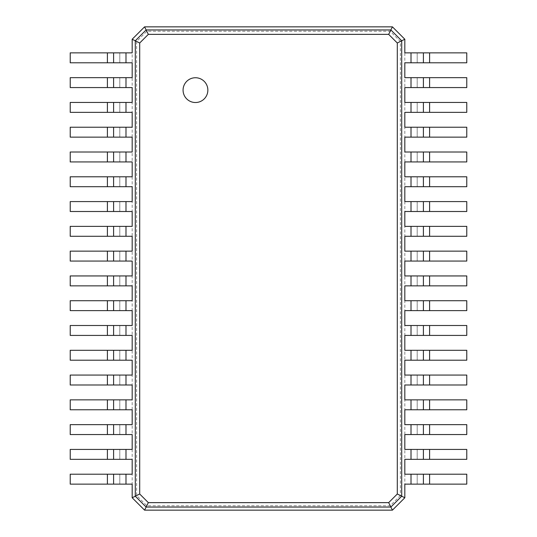 <?xml version="1.0" encoding="UTF-8"?>
<svg xmlns="http://www.w3.org/2000/svg" width="537" height="537" viewBox="0 0 537 537"><rect width="100%" height="100%" fill="white"/><g stroke="black" fill="none" stroke-linecap="round" stroke-linejoin="round"><path stroke-width="0.4" stroke-dasharray="2.69 2.01" d="M404.817 52.874L466.774 52.874L466.774 62.789L404.817 62.789L404.817 497.759L392.426 510.15L144.574 510.15L132.183 497.759L132.183 39.241L144.574 26.85L392.426 26.85L404.817 39.241L404.817 62.789M417.209 52.874L417.209 62.789L417.209 52.874M400.401 495.55L390.218 505.733L146.782 505.733L136.599 495.55L136.599 41.45L146.782 31.267L390.218 31.267L400.401 41.45L400.401 495.55L404.817 497.759M400.401 41.45L404.817 39.241M423.404 52.874L423.404 62.789M390.218 505.733L392.426 510.15M404.817 77.657L466.774 77.657L466.774 87.571L404.817 87.571M404.817 102.446L466.774 102.446L466.774 112.354L404.817 112.354M404.817 127.229L466.774 127.229L466.774 137.143L404.817 137.143M404.817 152.011L466.774 152.011L466.774 161.926L404.817 161.926M404.817 176.794L466.774 176.794L466.774 186.708L404.817 186.708M404.817 201.583L466.774 201.583L466.774 211.497L404.817 211.497M404.817 226.366L466.774 226.366L466.774 236.28L404.817 236.28M404.817 251.148L466.774 251.148L466.774 261.063L404.817 261.063M404.817 275.937L466.774 275.937L466.774 285.852L404.817 285.852M404.817 300.72L466.774 300.72L466.774 310.634L404.817 310.634M404.817 325.503L466.774 325.503L466.774 335.417L404.817 335.417M404.817 350.292L466.774 350.292L466.774 360.206L404.817 360.206M404.817 375.074L466.774 375.074L466.774 384.989L404.817 384.989M404.817 399.857L466.774 399.857L466.774 409.771L404.817 409.771M404.817 424.646L466.774 424.646L466.774 434.554L404.817 434.554M404.817 449.429L466.774 449.429L466.774 459.343L404.817 459.343M404.817 474.211L466.774 474.211L466.774 484.126L404.817 484.126M390.218 31.267L392.426 26.85M146.782 31.267L144.574 26.85M146.782 505.733L144.574 510.15M136.599 495.55L132.183 497.759M136.599 41.45L132.183 39.241M417.209 77.657L417.209 87.571L417.209 77.657M417.209 102.446L417.209 112.354L417.209 102.446M417.209 127.229L417.209 137.143L417.209 127.229M417.209 152.011L417.209 161.926L417.209 152.011M417.209 176.794L417.209 186.708L417.209 176.794M417.209 201.583L417.209 211.497L417.209 201.583M417.209 226.366L417.209 236.28L417.209 226.366M417.209 251.148L417.209 261.063L417.209 251.148M417.209 275.937L417.209 285.852L417.209 275.937M417.209 300.72L417.209 310.634L417.209 300.72M417.209 325.503L417.209 335.417L417.209 325.503M417.209 350.292L417.209 360.206L417.209 350.292M417.209 375.074L417.209 384.989L417.209 375.074M417.209 399.857L417.209 409.771L417.209 399.857M417.209 424.646L417.209 434.554L417.209 424.646M417.209 449.429L417.209 459.343L417.209 449.429M417.209 474.211L417.209 484.126L417.209 474.211M132.183 484.126L70.226 484.126L70.226 474.211L132.183 474.211M132.183 459.343L70.226 459.343L70.226 449.429L132.183 449.429M132.183 434.554L70.226 434.554L70.226 424.646L132.183 424.646M132.183 409.771L70.226 409.771L70.226 399.857L132.183 399.857M132.183 384.989L70.226 384.989L70.226 375.074L132.183 375.074M132.183 360.206L70.226 360.206L70.226 350.292L132.183 350.292M132.183 335.417L70.226 335.417L70.226 325.503L132.183 325.503M132.183 310.634L70.226 310.634L70.226 300.72L132.183 300.72M132.183 285.852L70.226 285.852L70.226 275.937L132.183 275.937M132.183 261.063L70.226 261.063L70.226 251.148L132.183 251.148M132.183 236.28L70.226 236.28L70.226 226.366L132.183 226.366M132.183 211.497L70.226 211.497L70.226 201.583L132.183 201.583M132.183 186.708L70.226 186.708L70.226 176.794L132.183 176.794M132.183 161.926L70.226 161.926L70.226 152.011L132.183 152.011M132.183 137.143L70.226 137.143L70.226 127.229L132.183 127.229M132.183 112.354L70.226 112.354L70.226 102.446L132.183 102.446M132.183 87.571L70.226 87.571L70.226 77.657L132.183 77.657M132.183 62.789L70.226 62.789L70.226 52.874L132.183 52.874M423.404 102.446L423.404 112.354M423.404 127.229L423.404 137.143M423.404 152.011L423.404 161.926M423.404 176.794L423.404 186.708M423.404 226.366L423.404 236.28M423.404 251.148L423.404 261.063M423.404 275.937L423.404 285.852M423.404 300.72L423.404 310.634M423.404 325.503L423.404 335.417M423.404 350.292L423.404 360.206M423.404 375.074L423.404 384.989M423.404 399.857L423.404 409.771M423.404 424.646L423.404 434.554M423.404 474.211L423.404 484.126M195.461 102.52A12.391 12.391 0 0 0 206.195 83.933A12.391 12.391 0 0 0 184.735 83.933A12.391 12.391 0 0 0 195.461 102.52M119.791 484.126L119.791 474.211L119.791 484.126M119.791 459.343L119.791 449.429L119.791 459.343M119.791 434.554L119.791 424.646L119.791 434.554M119.791 409.771L119.791 399.857L119.791 409.771M119.791 384.989L119.791 375.074L119.791 384.989M119.791 360.206L119.791 350.292L119.791 360.206M119.791 335.417L119.791 325.503L119.791 335.417M119.791 310.634L119.791 300.72L119.791 310.634M119.791 285.852L119.791 275.937L119.791 285.852M119.791 261.063L119.791 251.148L119.791 261.063M119.791 236.28L119.791 226.366L119.791 236.28M119.791 211.497L119.791 201.583L119.791 211.497M119.791 186.708L119.791 176.794L119.791 186.708M119.791 161.926L119.791 152.011L119.791 161.926M119.791 137.143L119.791 127.229L119.791 137.143M119.791 112.354L119.791 102.446L119.791 112.354M119.791 87.571L119.791 77.657L119.791 87.571M119.791 62.789L119.791 52.874L119.791 62.789M113.596 484.126L113.596 474.211M113.596 459.343L113.596 449.429M113.596 434.554L113.596 424.646M113.596 409.771L113.596 399.857M113.596 384.989L113.596 375.074M113.596 360.206L113.596 350.292M113.596 335.417L113.596 325.503M113.596 285.852L113.596 275.937M113.596 261.063L113.596 251.148M113.596 236.28L113.596 226.366M113.596 211.497L113.596 201.583M113.596 186.708L113.596 176.794M113.596 161.926L113.596 152.011M113.596 137.143L113.596 127.229M113.596 112.354L113.596 102.446M113.596 87.571L113.596 77.657M113.596 62.789L113.596 52.874M411.013 52.874L411.013 62.789M429.6 52.874L429.6 62.789M411.013 77.657L411.013 87.571M411.013 102.446L411.013 112.354M411.013 127.229L411.013 137.143M411.013 152.011L411.013 161.926M411.013 176.794L411.013 186.708M411.013 201.583L411.013 211.497M411.013 226.366L411.013 236.28M411.013 251.148L411.013 261.063M411.013 275.937L411.013 285.852M411.013 300.72L411.013 310.634M411.013 325.503L411.013 335.417M411.013 350.292L411.013 360.206M411.013 375.074L411.013 384.989M411.013 399.857L411.013 409.771M411.013 424.646L411.013 434.554M411.013 449.429L411.013 459.343M411.013 474.211L411.013 484.126M429.6 77.657L429.6 87.571M125.987 484.126L125.987 474.211M125.987 459.343L125.987 449.429M125.987 434.554L125.987 424.646M125.987 409.771L125.987 399.857M125.987 384.989L125.987 375.074M125.987 360.206L125.987 350.292M125.987 335.417L125.987 325.503M125.987 310.634L125.987 300.72M125.987 285.852L125.987 275.937M125.987 261.063L125.987 251.148M125.987 236.28L125.987 226.366M125.987 211.497L125.987 201.583M125.987 186.708L125.987 176.794M125.987 161.926L125.987 152.011M125.987 137.143L125.987 127.229M125.987 112.354L125.987 102.446M125.987 87.571L125.987 77.657M125.987 62.789L125.987 52.874M429.6 102.446L429.6 112.354M429.6 127.229L429.6 137.143M429.6 152.011L429.6 161.926M429.6 176.794L429.6 186.708M429.6 201.583L429.6 211.497M429.6 226.366L429.6 236.28M429.6 251.148L429.6 261.063M429.6 275.937L429.6 285.852M429.6 300.72L429.6 310.634M429.6 325.503L429.6 335.417M429.6 350.292L429.6 360.206M429.6 375.074L429.6 384.989M429.6 399.857L429.6 409.771M429.6 424.646L429.6 434.554M429.6 449.429L429.6 459.343M429.6 474.211L429.6 484.126M107.4 484.126L107.4 474.211M107.4 459.343L107.4 449.429M107.4 434.554L107.4 424.646M107.4 409.771L107.4 399.857M107.4 384.989L107.4 375.074M107.4 360.206L107.4 350.292M107.4 335.417L107.4 325.503M107.4 310.634L107.4 300.72M107.4 285.852L107.4 275.937M107.4 261.063L107.4 251.148M107.4 236.28L107.4 226.366M107.4 211.497L107.4 201.583M107.4 186.708L107.4 176.794M107.4 161.926L107.4 152.011M107.4 137.143L107.4 127.229M107.4 112.354L107.4 102.446M107.4 87.571L107.4 77.657M107.4 62.789L107.4 52.874"/><path stroke-width="0.81" d="M429.6 52.874L429.6 62.789L466.774 62.789L466.774 52.874L404.817 52.874L404.817 39.241L401.716 40.792L401.716 496.208L397.299 494L388.667 502.639L148.333 502.639L139.701 494L139.701 43L148.333 34.361L388.667 34.361L397.299 43L397.299 494M429.6 62.789L404.817 62.789L404.817 77.657L411.013 77.657L411.013 87.571L404.817 87.571L404.817 102.446L411.013 102.446L411.013 112.354L404.817 112.354L404.817 127.229L411.013 127.229L411.013 137.143L404.817 137.143L404.817 152.011L411.013 152.011L411.013 161.926L404.817 161.926L404.817 176.794L411.013 176.794L411.013 186.708L404.817 186.708L404.817 201.583L411.013 201.583L411.013 211.497L404.817 211.497L404.817 226.366L411.013 226.366L411.013 236.28L404.817 236.28L404.817 251.148L411.013 251.148L411.013 261.063L404.817 261.063L404.817 275.937L411.013 275.937L411.013 285.852L404.817 285.852L404.817 300.72L411.013 300.72L411.013 310.634L404.817 310.634L404.817 325.503L411.013 325.503L411.013 335.417L404.817 335.417L404.817 350.292L411.013 350.292L411.013 360.206L404.817 360.206L404.817 375.074L411.013 375.074L411.013 384.989L404.817 384.989L404.817 399.857L411.013 399.857L411.013 409.771L404.817 409.771L404.817 424.646L411.013 424.646L411.013 434.554L404.817 434.554L404.817 449.429L411.013 449.429L411.013 459.343L404.817 459.343L404.817 474.211L411.013 474.211L411.013 484.126L404.817 484.126L404.817 497.759L392.426 510.15L144.574 510.15L132.183 497.759L132.183 484.126L125.987 484.126L125.987 474.211L132.183 474.211L132.183 459.343L125.987 459.343L125.987 449.429L132.183 449.429L132.183 434.554L125.987 434.554L125.987 424.646L132.183 424.646L132.183 409.771L125.987 409.771L125.987 399.857L132.183 399.857L132.183 384.989L125.987 384.989L125.987 375.074L132.183 375.074L132.183 360.206L125.987 360.206L125.987 350.292L132.183 350.292L132.183 335.417L125.987 335.417L125.987 325.503L132.183 325.503L132.183 310.634L125.987 310.634L125.987 300.72L132.183 300.72L132.183 285.852L125.987 285.852L125.987 275.937L132.183 275.937L132.183 261.063L125.987 261.063L125.987 251.148L132.183 251.148L132.183 236.28L125.987 236.28L125.987 226.366L132.183 226.366L132.183 211.497L125.987 211.497L125.987 201.583L132.183 201.583L132.183 186.708L125.987 186.708L125.987 176.794L132.183 176.794L132.183 161.926L125.987 161.926L125.987 152.011L132.183 152.011L132.183 137.143L125.987 137.143L125.987 127.229L132.183 127.229L132.183 112.354L125.987 112.354L125.987 102.446L132.183 102.446L132.183 87.571L125.987 87.571L125.987 77.657L132.183 77.657L132.183 62.789L125.987 62.789L125.987 52.874L132.183 52.874L132.183 39.241L144.574 26.85L392.426 26.85L404.817 39.241M423.404 52.874L423.404 62.789M392.426 26.85L390.876 29.951L401.716 40.792L397.299 43M429.6 77.657L429.6 87.571L466.774 87.571L466.774 77.657L411.013 77.657M429.6 87.571L411.013 87.571M429.6 102.446L429.6 112.354L466.774 112.354L466.774 102.446L411.013 102.446M429.6 112.354L411.013 112.354M429.6 127.229L429.6 137.143L466.774 137.143L466.774 127.229L411.013 127.229M429.6 137.143L411.013 137.143M429.6 152.011L429.6 161.926L466.774 161.926L466.774 152.011L411.013 152.011M429.6 161.926L411.013 161.926M429.6 176.794L429.6 186.708L466.774 186.708L466.774 176.794L411.013 176.794M429.6 186.708L411.013 186.708M429.6 201.583L429.6 211.497L466.774 211.497L466.774 201.583L411.013 201.583M429.6 211.497L411.013 211.497M429.6 226.366L429.6 236.28L466.774 236.28L466.774 226.366L411.013 226.366M429.6 236.28L411.013 236.28M429.6 251.148L429.6 261.063L466.774 261.063L466.774 251.148L411.013 251.148M429.6 261.063L411.013 261.063M429.6 275.937L429.6 285.852L466.774 285.852L466.774 275.937L411.013 275.937M429.6 285.852L411.013 285.852M429.6 300.72L429.6 310.634L466.774 310.634L466.774 300.72L411.013 300.72M429.6 310.634L411.013 310.634M429.6 325.503L429.6 335.417L466.774 335.417L466.774 325.503L411.013 325.503M429.6 335.417L411.013 335.417M429.6 350.292L429.6 360.206L466.774 360.206L466.774 350.292L411.013 350.292M429.6 360.206L411.013 360.206M429.6 375.074L429.6 384.989L466.774 384.989L466.774 375.074L411.013 375.074M429.6 384.989L411.013 384.989M429.6 399.857L429.6 409.771L466.774 409.771L466.774 399.857L411.013 399.857M429.6 409.771L411.013 409.771M429.6 424.646L429.6 434.554L466.774 434.554L466.774 424.646L411.013 424.646M429.6 434.554L411.013 434.554M429.6 449.429L429.6 459.343L466.774 459.343L466.774 449.429L411.013 449.429M429.6 459.343L411.013 459.343M429.6 474.211L429.6 484.126L466.774 484.126L466.774 474.211L411.013 474.211M429.6 484.126L411.013 484.126M404.817 497.759L401.716 496.208L390.876 507.049L388.667 502.639M195.461 102.52A12.391 12.391 0 0 0 206.195 83.933A12.391 12.391 0 0 0 184.735 83.933A12.391 12.391 0 0 0 195.461 102.52M144.574 26.85L146.124 29.951L390.876 29.951L388.667 34.361M423.404 77.657L423.404 87.571L423.404 77.657M392.426 510.15L390.876 507.049L146.124 507.049L148.333 502.639M423.404 102.446L423.404 112.354M423.404 127.229L423.404 137.143M423.404 152.011L423.404 161.926M423.404 176.794L423.404 186.708M423.404 201.583L423.404 211.497L423.404 201.583M423.404 226.366L423.404 236.28M423.404 251.148L423.404 261.063M423.404 275.937L423.404 285.852M423.404 300.72L423.404 310.634M423.404 325.503L423.404 335.417M423.404 350.292L423.404 360.206M423.404 375.074L423.404 384.989M423.404 399.857L423.404 409.771M423.404 424.646L423.404 434.554M423.404 449.429L423.404 459.343L423.404 449.429M423.404 474.211L423.404 484.126M144.574 510.15L146.124 507.049L135.284 496.208L135.284 40.792L146.124 29.951L148.333 34.361M132.183 39.241L139.701 43M132.183 497.759L139.701 494M107.4 484.126L107.4 474.211L70.226 474.211L70.226 484.126L125.987 484.126M107.4 474.211L125.987 474.211M107.4 459.343L107.4 449.429L70.226 449.429L70.226 459.343L125.987 459.343M107.4 449.429L125.987 449.429M107.4 434.554L107.4 424.646L70.226 424.646L70.226 434.554L125.987 434.554M107.4 424.646L125.987 424.646M107.4 409.771L107.4 399.857L70.226 399.857L70.226 409.771L125.987 409.771M107.4 399.857L125.987 399.857M107.4 384.989L107.4 375.074L70.226 375.074L70.226 384.989L125.987 384.989M107.4 375.074L125.987 375.074M107.4 360.206L107.4 350.292L70.226 350.292L70.226 360.206L125.987 360.206M107.4 350.292L125.987 350.292M107.4 335.417L107.4 325.503L70.226 325.503L70.226 335.417L125.987 335.417M107.4 325.503L125.987 325.503M107.4 310.634L107.4 300.72L70.226 300.72L70.226 310.634L125.987 310.634M107.4 300.72L125.987 300.72M107.4 285.852L107.4 275.937L70.226 275.937L70.226 285.852L125.987 285.852M107.4 275.937L125.987 275.937M107.4 261.063L107.4 251.148L70.226 251.148L70.226 261.063L125.987 261.063M107.4 251.148L125.987 251.148M107.4 236.28L107.4 226.366L70.226 226.366L70.226 236.28L125.987 236.28M107.4 226.366L125.987 226.366M107.4 211.497L107.4 201.583L70.226 201.583L70.226 211.497L125.987 211.497M107.4 201.583L125.987 201.583M107.4 186.708L107.4 176.794L70.226 176.794L70.226 186.708L125.987 186.708M107.4 176.794L125.987 176.794M107.4 161.926L107.4 152.011L70.226 152.011L70.226 161.926L125.987 161.926M107.4 152.011L125.987 152.011M107.4 137.143L107.4 127.229L70.226 127.229L70.226 137.143L125.987 137.143M107.4 127.229L125.987 127.229M107.4 112.354L107.4 102.446L70.226 102.446L70.226 112.354L125.987 112.354M107.4 102.446L125.987 102.446M107.4 87.571L107.4 77.657L70.226 77.657L70.226 87.571L125.987 87.571M107.4 77.657L125.987 77.657M107.4 62.789L107.4 52.874L70.226 52.874L70.226 62.789L125.987 62.789M107.4 52.874L125.987 52.874M113.596 484.126L113.596 474.211M113.596 459.343L113.596 449.429M113.596 434.554L113.596 424.646M113.596 409.771L113.596 399.857M113.596 384.989L113.596 375.074M113.596 360.206L113.596 350.292M113.596 335.417L113.596 325.503M113.596 310.634L113.596 300.72L113.596 310.634M113.596 285.852L113.596 275.937M113.596 261.063L113.596 251.148M113.596 236.28L113.596 226.366M113.596 211.497L113.596 201.583M113.596 186.708L113.596 176.794M113.596 161.926L113.596 152.011M113.596 137.143L113.596 127.229M113.596 112.354L113.596 102.446M113.596 87.571L113.596 77.657M113.596 62.789L113.596 52.874M411.013 52.874L411.013 62.789"/></g></svg>
